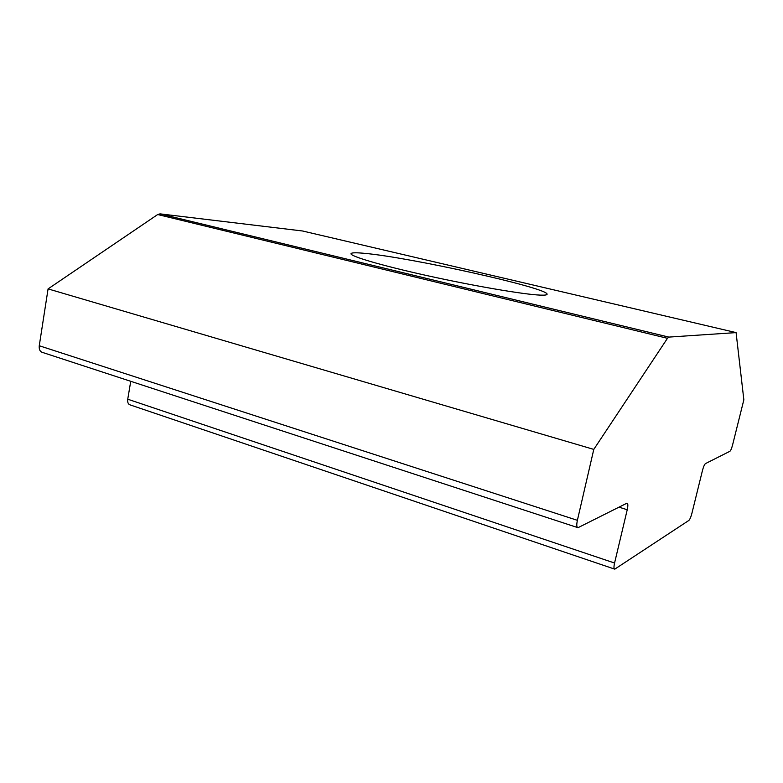 <?xml version="1.0" encoding="UTF-8"?>
<svg xmlns="http://www.w3.org/2000/svg" width="783" height="783" viewBox="0 0 783 783"><rect width="100%" height="100%" fill="white"/><g stroke="black" fill="none" stroke-linecap="round" stroke-linejoin="round"><path stroke-width="1.17" d="M540.241 295.113C524.189 294.535 474.371 286.079 427.645 275.743C380.832 265.417 348.924 255.904 351.097 253.545C351.89 252.615 356.392 252.557 364.614 253.349C409.568 257.284 546.984 287.694 547.102 294.134C547.248 294.976 544.958 295.308 540.241 295.113M614.401 569.026L130.301 404.958C128.216 404.361 127.365 402.442 127.737 399.203L130.741 381.301M127.737 399.203L614.567 563.026L627.232 509.743L618.962 507.139M627.232 509.743C628.132 505.573 628.044 503.381 626.968 503.166L578.001 527.693C576.621 527.478 576.415 525.021 577.384 520.323L593.788 449.403L667.468 338.315L157.686 214.532L160.084 213.867L302.59 230.995L736.079 332.599L668.77 337.101L667.468 338.315M577.414 527.497L42.84 352.536C40.099 351.821 38.905 349.561 39.258 345.743L48.076 288.898L593.788 449.403M48.076 288.898L157.686 214.532M736.079 332.599L743.85 399.81L732.555 445.047C731.635 448.483 730.754 450.568 729.913 451.282L705.473 463.595C704.475 464.417 703.477 466.717 702.459 470.505L691.898 513.345C690.9 517.093 689.882 519.462 688.844 520.45L614.772 569.153C613.794 568.957 613.715 566.912 614.567 563.026M39.258 345.743L577.384 520.323M160.084 213.867L668.839 337.101M351.959 254.818L351.097 253.545M545.81 294.966L547.102 294.134M159.947 213.857L668.77 337.101"/></g></svg>
